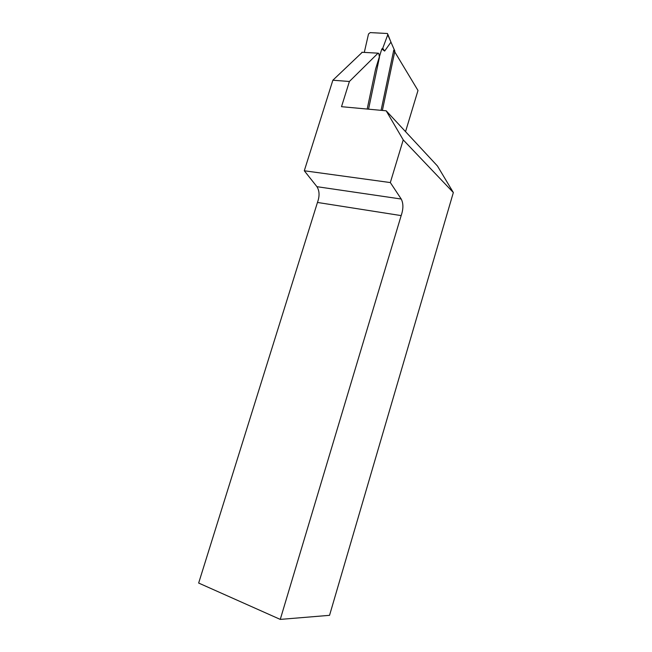 <?xml version="1.0" encoding="UTF-8"?>
<svg xmlns="http://www.w3.org/2000/svg" width="652" height="652" viewBox="0 0 652 652"><rect width="100%" height="100%" fill="white"/><g stroke="black" fill="none" stroke-linecap="round" stroke-linejoin="round"><path stroke-width="0.98" d="M386.18 110.799L403.229 139.903L390.328 182.568L304.297 170.767L316.929 186.676C319.562 190.906 319.741 196.162 317.459 202.454L198.656 583.051L280.262 619.4L329.545 615.333L453.344 192.544L437.451 165.991L386.18 110.799L341.509 106.692L349.399 81.476L332.862 80.229L362.259 52.29M304.297 170.767L332.862 80.229M368.559 109.177L379.448 57.278L378.779 53.382L378.054 53.171L349.399 81.476M405.544 131.639L417.989 90.481L393.735 50.188L381.086 110.327M378.054 53.171L361.844 52.266M390.328 182.568L401.224 199.031C403.466 203.424 403.449 208.942 401.167 215.6L280.262 619.4M403.229 139.903L453.344 192.544M401.167 215.6L317.459 202.454M382.382 110.449L394.867 51.084L390.947 42.152L384.631 51.06L381.795 48.998L375.593 69.014L367.198 109.055M387.85 34.336L390.947 42.152M381.795 48.998L382.74 48.272L387.753 34.817L387.484 33.513L370.238 32.6L368.519 33.977L364.297 52.404M382.74 48.272L384.631 51.06M401.224 199.031L316.929 186.676M390.866 41.842L387.753 34.817"/></g></svg>
